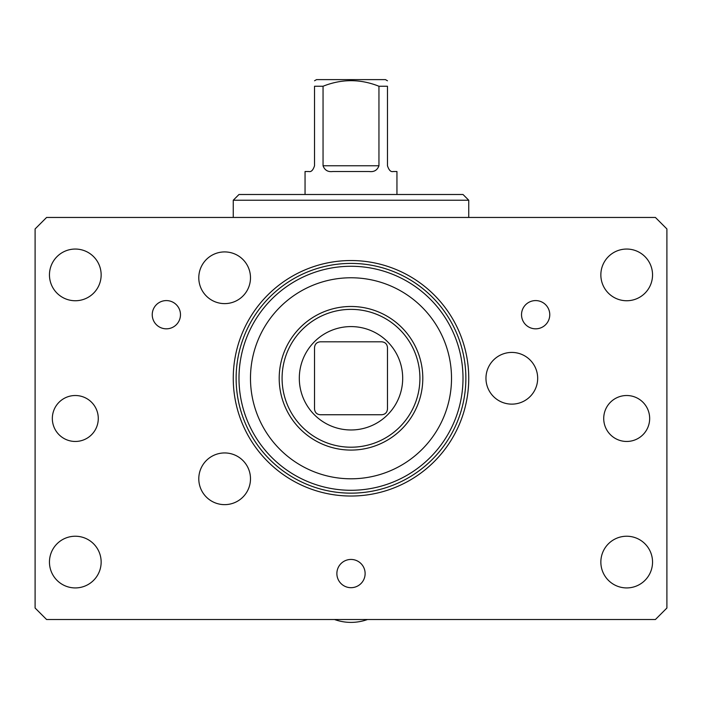 <?xml version="1.0" encoding="UTF-8"?>
<svg xmlns="http://www.w3.org/2000/svg" width="702" height="702" viewBox="0 0 702 702"><rect width="100%" height="100%" fill="white"/><g stroke="black" fill="none" stroke-linecap="round" stroke-linejoin="round"><path stroke-width="1.05" d="M308.783 171.507C311.144 172.165 313.057 170.253 314.531 165.769C313.057 170.253 311.144 172.165 308.783 171.507L305.054 171.507L305.054 194.489M323.052 165.769C324.719 170.253 327.992 172.165 332.853 171.507L369.147 171.507C374.008 172.165 377.281 170.253 378.948 165.769L323.052 165.769L323.052 86.249C341.681 78.826 360.319 78.826 378.948 86.249L387.469 86.249C387.469 78.826 387.469 78.826 387.469 86.249C387.469 78.826 387.469 78.826 387.469 86.249L387.469 165.769C388.943 170.253 390.856 172.165 393.217 171.507L396.946 171.507L396.946 194.489M323.052 86.249L314.531 86.249C314.531 78.826 314.531 78.826 314.531 86.249C314.531 78.826 314.531 78.826 314.531 86.249L314.531 165.769M378.948 86.249L378.948 165.769M314.531 80.774L316.541 79.616L385.459 79.616L387.469 80.774M468.743 217.462L468.743 200.228L233.257 200.228L238.996 194.489L463.004 194.489L468.743 200.228M387.469 347.551C387.127 344.077 385.205 342.155 381.73 341.813L320.27 341.813C316.795 342.155 314.873 344.077 314.531 347.551L314.531 409.012C314.873 412.495 316.795 414.408 320.27 414.75L381.73 414.75C385.205 414.408 387.127 412.495 387.469 409.012L387.469 347.551M351 326.588A51.694 51.694 0 0 1 402.694 378.281A51.694 51.694 0 0 1 351 429.975A51.694 51.694 0 0 1 299.306 378.281A51.694 51.694 0 0 1 351 326.588M351 447.209A68.928 68.928 0 0 1 291.312 343.822A68.928 68.928 0 0 1 410.688 343.822A68.928 68.928 0 0 1 351 447.209M351 450.079A71.797 71.797 0 0 0 422.797 378.281A71.797 71.797 0 0 0 351 306.484A71.797 71.797 0 0 0 279.203 378.281A71.797 71.797 0 0 0 351 450.079M351 277.773A100.518 100.518 0 0 1 451.518 378.281A100.518 100.518 0 0 1 351 478.799A100.518 100.518 0 0 1 250.482 378.281A100.518 100.518 0 0 1 351 277.773M351 490.286A112.004 112.004 0 0 1 254.001 322.279A112.004 112.004 0 0 1 447.999 322.279A112.004 112.004 0 0 1 351 490.286M35.1 608.029L35.1 228.949L46.586 217.462L655.414 217.462L666.9 228.949L666.9 608.029L655.414 619.515L46.586 619.515L35.1 608.029M626.693 587.925A25.842 25.842 0 0 1 600.851 562.083A25.842 25.842 0 0 1 626.693 536.231A25.842 25.842 0 0 1 652.544 562.083A25.842 25.842 0 0 1 626.693 587.925M75.307 587.925A25.842 25.842 0 0 1 49.456 562.083A25.842 25.842 0 0 1 75.307 536.231A25.842 25.842 0 0 1 101.149 562.083A25.842 25.842 0 0 1 75.307 587.925M626.693 300.746A25.842 25.842 0 0 1 600.851 274.894A25.842 25.842 0 0 1 626.693 249.052A25.842 25.842 0 0 1 652.544 274.894A25.842 25.842 0 0 1 626.693 300.746M75.307 300.746A25.842 25.842 0 0 1 49.456 274.894A25.842 25.842 0 0 1 75.307 249.052A25.842 25.842 0 0 1 101.149 274.894A25.842 25.842 0 0 1 75.307 300.746M166.356 328.826A14.119 14.119 0 0 1 152.237 314.707A14.119 14.119 0 0 1 166.356 300.588A14.119 14.119 0 0 1 180.475 314.707A14.119 14.119 0 0 1 166.356 328.826M364.356 568.971A14.119 14.119 0 0 1 355.598 586.916A14.119 14.119 0 0 1 337.644 578.167A14.119 14.119 0 0 1 346.402 560.214A14.119 14.119 0 0 1 364.356 568.971M526.948 303.58A14.119 14.119 0 0 1 546.77 306.011A14.119 14.119 0 0 1 544.34 325.833A14.119 14.119 0 0 1 524.517 323.394A14.119 14.119 0 0 1 526.948 303.58M75.307 441.461A22.973 22.973 0 0 1 52.334 418.489A22.973 22.973 0 0 1 75.307 395.516A22.973 22.973 0 0 1 98.28 418.489A22.973 22.973 0 0 1 75.307 441.461M626.693 441.461A22.973 22.973 0 0 1 603.72 418.489A22.973 22.973 0 0 1 626.693 395.516A22.973 22.973 0 0 1 649.666 418.489A22.973 22.973 0 0 1 626.693 441.461M511.819 404.133A25.842 25.842 0 0 1 489.434 365.356A25.842 25.842 0 0 1 534.204 365.356A25.842 25.842 0 0 1 511.819 404.133M224.64 504.641A25.842 25.842 0 0 1 202.255 465.874A25.842 25.842 0 0 1 247.025 465.874A25.842 25.842 0 0 1 224.64 504.641M224.64 303.615A25.842 25.842 0 0 1 202.255 264.847A25.842 25.842 0 0 1 247.025 264.847A25.842 25.842 0 0 1 224.64 303.615M233.257 378.281A117.743 117.743 0 0 0 409.871 480.256A117.743 117.743 0 0 0 409.871 276.316A117.743 117.743 0 0 0 233.257 378.281M236.126 378.281A114.874 114.874 0 0 1 408.432 278.799A114.874 114.874 0 0 1 408.432 477.764A114.874 114.874 0 0 1 236.126 378.281M367.497 619.515A48.824 48.824 0 0 1 334.503 619.515M233.257 200.228L233.257 217.462"/></g></svg>
